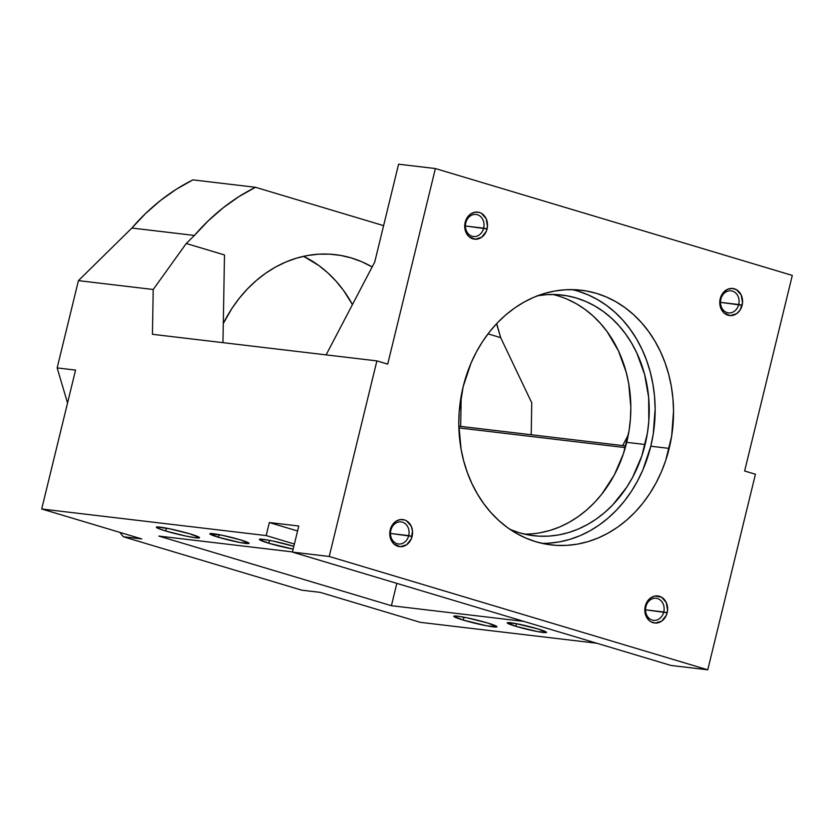 <?xml version="1.0" encoding="UTF-8"?>
<svg xmlns="http://www.w3.org/2000/svg" width="834" height="834" viewBox="0 0 834 834"><rect width="100%" height="100%" fill="white"/><g stroke="black" fill="none" stroke-linecap="round" stroke-linejoin="round"><path stroke-width="1.25" d="M515.839 626.313L516.475 623.696L515.839 626.313L537.638 631.609L546.499 632.38A20.193 1.605 13.7 0 1 535.887 631.265A20.193 1.605 13.7 0 1 515.839 626.313A20.193 1.605 13.7 0 1 507.26 622.842A20.193 1.605 13.7 0 1 517.872 623.968A20.193 1.605 13.7 0 1 537.92 628.93A20.193 1.605 13.7 0 1 546.499 632.401L537.92 628.93L516.11 623.634L507.249 622.852L515.839 626.313M218.404 537.263L219.04 534.646L218.404 537.263L240.213 542.559L249.074 543.33A20.193 1.605 13.7 0 1 238.451 542.215A20.193 1.605 13.7 0 1 218.404 537.263A20.193 1.605 13.7 0 1 209.824 533.781A20.193 1.605 13.7 0 1 220.437 534.917A20.193 1.605 13.7 0 1 240.484 539.879A20.193 1.605 13.7 0 1 249.064 543.351L240.484 539.879L222.094 535.251L209.824 533.802L218.404 537.263M465.81 222.814A11.103 9.268 96.8 0 0 472.117 236.241A11.103 9.268 96.8 0 0 483.657 228.151L487.066 228.923A13.636 11.384 -83.2 0 1 472.899 238.847A13.636 11.384 -83.2 0 1 465.163 222.365L465.81 222.814A11.103 9.268 -83.2 0 1 476.047 214.453A11.103 9.268 -83.2 0 1 483.657 228.151A11.103 9.268 -83.2 0 1 473.431 236.512A11.103 9.268 -83.2 0 1 465.81 222.814L465.163 222.365L464.747 225.003L465.226 230.257L468.948 236.585L475.099 239.233L481.583 237.294L486.232 231.435L487.483 226.285L486.139 218.633L481.406 213.337L479.331 212.441L474.9 212.19L470.647 213.994L467.228 217.559L465.163 222.365A13.636 11.384 -83.2 0 1 479.331 212.441A13.636 11.384 -83.2 0 1 487.066 228.923L465.435 225.993L483.657 228.151A11.103 9.268 96.8 0 0 477.361 214.724A11.103 9.268 96.8 0 0 465.81 222.814M390.865 530.278A11.103 9.268 96.8 0 0 397.161 543.705A11.103 9.268 96.8 0 0 408.712 535.616L412.111 536.387A13.636 11.384 -83.2 0 1 397.943 546.312A13.636 11.384 -83.2 0 1 390.218 529.83L390.865 530.278A11.103 9.268 -83.2 0 1 401.091 521.917A11.103 9.268 -83.2 0 1 408.712 535.616A11.103 9.268 -83.2 0 1 398.475 543.976A11.103 9.268 -83.2 0 1 390.865 530.278L390.218 529.83L389.791 532.467L390.27 537.721L394.002 544.049L400.143 546.697L406.627 544.769L411.277 538.9L412.517 531.091L411.183 526.098L406.46 520.802L404.386 519.905L399.945 519.655L395.691 521.458L392.282 525.034L390.218 529.83A13.636 11.384 -83.2 0 1 404.386 519.905A13.636 11.384 -83.2 0 1 412.111 536.387L390.489 533.458L408.712 535.616A11.103 9.268 96.8 0 0 402.405 522.188A11.103 9.268 96.8 0 0 390.865 530.278M645.912 606.641A11.103 9.268 96.8 0 0 652.219 620.069A11.103 9.268 96.8 0 0 663.76 611.989L667.169 612.75A13.636 11.384 -83.2 0 1 653.001 622.675A13.636 11.384 -83.2 0 1 645.266 606.193L645.912 606.641A11.103 9.268 -83.2 0 1 656.149 598.28A11.103 9.268 -83.2 0 1 663.76 611.989A11.103 9.268 -83.2 0 1 653.533 620.34A11.103 9.268 -83.2 0 1 645.912 606.641L645.266 606.193L644.849 608.841L645.328 614.085L649.05 620.413L650.927 621.789L655.201 623.061L661.685 621.132L666.335 615.263L667.586 610.113L666.241 602.461L661.508 597.165L655.003 596.029L650.749 597.822L647.33 601.397L645.266 606.193A13.636 11.384 -83.2 0 1 659.433 596.279A13.636 11.384 -83.2 0 1 667.169 612.75L645.537 609.821L663.76 611.989A11.103 9.268 96.8 0 0 657.463 598.551A11.103 9.268 96.8 0 0 645.912 606.641M720.868 299.177A11.103 9.268 96.8 0 0 727.165 312.604A11.103 9.268 96.8 0 0 738.716 304.514L742.124 305.286A13.636 11.384 -83.2 0 1 727.957 315.21A13.636 11.384 -83.2 0 1 720.222 298.728L720.868 299.177A11.103 9.268 -83.2 0 1 731.095 290.816A11.103 9.268 -83.2 0 1 738.716 304.514A11.103 9.268 -83.2 0 1 728.489 312.875A11.103 9.268 -83.2 0 1 720.868 299.177L720.222 298.728L719.805 301.366L720.274 306.62L724.006 312.948L730.146 315.596L736.641 313.667L740.06 310.092L742.541 302.648L741.186 294.996L736.464 289.7L732.189 288.418L727.759 289.21L723.849 291.952L720.222 298.728A13.636 11.384 -83.2 0 1 734.389 288.804A13.636 11.384 -83.2 0 1 742.124 305.286L720.493 302.356L738.716 304.514A11.103 9.268 96.8 0 0 732.408 291.087A11.103 9.268 96.8 0 0 720.868 299.177M190.079 533.906A22.216 1.762 13.7 0 1 199.514 537.721A22.216 1.762 13.7 0 1 187.838 536.481A22.216 1.762 13.7 0 1 165.789 531.029L166.487 528.151L165.789 531.029L186.024 536.106L195.782 537.805L199.514 537.711L190.079 533.906L169.844 528.819L156.792 526.973L157.918 528.297L165.789 531.029A22.216 1.762 13.7 0 1 156.354 527.203A22.216 1.762 13.7 0 1 168.02 528.454A22.216 1.762 13.7 0 1 190.079 533.906M293.109 546.114A22.216 1.762 13.7 0 1 293.829 546.333L272.874 541.026L263.117 539.327L259.374 539.431L268.819 543.236L269.518 540.359L268.819 543.236L293.151 549.116A22.216 1.762 13.7 0 1 268.819 543.236A22.216 1.762 13.7 0 1 259.384 539.41A22.216 1.762 13.7 0 1 271.05 540.661A22.216 1.762 13.7 0 1 293.109 546.114M487.504 622.956A22.216 1.762 13.7 0 1 496.939 626.782A22.216 1.762 13.7 0 1 485.273 625.531A22.216 1.762 13.7 0 1 463.214 620.079L463.912 617.202L463.214 620.079L487.202 625.907L496.949 626.761L487.504 622.956L467.269 617.869L457.512 616.17L453.779 616.274L463.214 620.079A22.216 1.762 13.7 0 1 453.779 616.253A22.216 1.762 13.7 0 1 465.455 617.504A22.216 1.762 13.7 0 1 487.504 622.956M541.944 543.33A128.227 107.054 96.8 0 0 650.791 446.221L669.181 448.4A128.227 107.054 -83.2 0 1 551.086 544.904A128.227 107.054 -83.2 0 1 463.151 386.715L459.221 411.537L458.794 424.089L461.046 448.901L463.694 460.91L467.332 472.503L471.919 483.564L477.413 493.989L483.762 503.684L490.903 512.545L498.774 520.489L507.291 527.453L516.382 533.343L525.941 538.128L535.897 541.746L546.134 544.175L556.57 545.384L567.099 545.353L577.618 544.102L588.033 541.62L598.228 537.951L608.122 533.124L617.608 527.182L626.595 520.187L635.008 512.201L642.753 503.309L649.759 493.582L655.962 483.126L661.299 472.044L665.72 460.431L671.662 436.088L673.538 411.026L672.934 398.537L671.297 386.225L668.639 374.216L665.011 362.623L660.424 351.552L654.919 341.127L648.571 331.442L641.429 322.581L633.559 314.627L625.041 307.673L615.961 301.772L606.391 296.998L596.446 293.37L586.198 290.951L575.762 289.742L565.233 289.763L554.714 291.024L544.3 293.495L534.104 297.165L524.211 301.991L514.724 307.934L505.738 314.929L497.325 322.914L489.579 331.817L482.573 341.544L476.37 351.99L471.033 363.082L463.151 386.715A128.227 107.054 -83.2 0 1 581.256 290.222A128.227 107.054 -83.2 0 1 669.181 448.4L650.791 446.221L653.262 433.909L655.138 408.848L654.534 396.348L652.897 384.036L650.249 372.027L646.611 360.444L642.024 349.373L636.53 338.948L630.17 329.263L623.029 320.392L615.158 312.448L606.641 305.494L597.561 299.594L587.991 294.809L578.045 291.191M524.377 534.104A121.159 101.154 96.8 0 0 626.709 442.343L645.109 444.522A121.159 101.154 -83.2 0 1 533.51 535.699A121.159 101.154 -83.2 0 1 510.189 529.486M41.7 508.99L75.56 370.098L41.7 508.99L266.161 535.574L269.34 522.543L298.781 526.025L292.421 552.108L329.221 556.466L376.895 360.893L152.434 334.298L153.216 289.492L78.438 280.631L57.16 367.909L75.56 370.098L57.16 367.909L67.544 402.989L57.16 367.909L78.438 280.631L153.216 289.492L152.434 334.298L376.895 360.893L387.706 364.124L435.39 168.551L398.589 164.194L374.747 261.98L326.115 354.877L374.747 261.98L398.589 164.194L435.39 168.551L792.3 275.418L744.626 470.991L755.437 474.233L707.764 669.806L670.963 665.449L707.764 669.806L329.221 556.466L292.421 552.108L670.963 665.449L292.421 552.108L298.781 526.025L269.34 522.543L297.571 530.987L269.34 522.543L266.161 535.574L294.392 544.029L266.161 535.574L41.7 508.99L141.749 538.941L41.7 508.99M531.758 402.832L531.206 434.754L531.758 402.832L500.671 337.634L531.758 402.832M596.831 643.243L420.242 622.331L320.204 592.369L301.804 590.191L123.349 536.762L301.804 590.191L320.204 592.369L420.242 622.331L596.831 643.243M460.681 426.393L461.212 395.858L460.681 426.393M488.005 333.85L500.671 337.634L488.005 333.85M383.609 225.639L255.496 187.285L192.935 179.873L176.339 189.235L160.535 200.452L145.658 213.431L131.876 228.047L78.438 280.631L131.876 228.047L194.426 235.449L208.219 220.843L223.085 207.864L238.899 196.636L255.496 187.285L383.609 225.639M496.71 323.571L500.671 337.634L497.262 326.125A218.769 182.636 -83.2 0 0 496.71 323.571M396.838 583.373L391.396 605.703L158.867 536.074L391.396 605.703L523.825 621.393L391.396 605.703L396.838 583.373M224.492 254.943L186.253 243.497L194.426 235.449A218.769 182.636 -83.2 0 1 255.496 187.285L192.935 179.873A218.769 182.636 96.8 0 0 131.876 228.047L194.426 235.449L186.253 243.497L153.216 289.492L186.253 243.497L224.492 254.943L222.959 342.659L224.492 254.943M372.152 266.943L361.862 261.772L351.406 257.977L340.658 255.423L329.701 254.162L318.651 254.182L307.6 255.506L296.675 258.102L285.968 261.959L275.585 267.026L265.619 273.26L256.184 280.61L247.354 288.991L239.222 298.332L231.862 308.538L223.293 323.509A134.628 112.392 -83.2 0 1 335.466 254.662A134.628 112.392 -83.2 0 1 372.152 266.943M755.437 474.233L744.626 470.991L792.3 275.418L435.39 168.551L387.706 364.124L376.895 360.893L329.221 556.466L707.764 669.806L755.437 474.233M625.781 445.95L458.825 426.174L625.781 445.95M119.867 532.394L123.349 536.762L141.749 538.941L123.349 536.762A218.769 182.636 96.8 0 1 119.877 532.394M303.555 256.319L318.88 265.577L327.825 272.874L336.092 281.225L343.587 290.524L352.448 304.577A134.628 112.392 96.8 0 0 303.555 256.319M292.473 551.91L158.867 536.074L292.473 551.91M458.867 427.905L625.323 447.618L458.867 427.905M537.899 295.653A121.159 101.154 -83.2 0 1 562.022 295.059A121.159 101.154 -83.2 0 1 645.109 444.522L626.709 442.343A121.159 101.154 96.8 0 0 552.765 294.475M540.192 532.77L550.033 530.424L559.666 526.963L569.007 522.397L577.972 516.788L586.469 510.168L594.413 502.631L601.731 494.218L614.22 475.151L623.436 453.706L629.044 430.709L630.421 418.897L630.827 407.023L628.7 383.588L626.198 372.245L618.432 350.833L607.235 331.828L600.48 323.456L593.047 315.94L584.999 309.372L576.419 303.795L567.381 299.281M548.699 543.174L559.218 541.923L569.632 539.442L579.828 535.772L589.721 530.945L599.208 525.003L608.194 518.008L616.607 510.022L624.353 501.13L631.359 491.403L637.562 480.947L642.899 469.865L650.791 446.221A128.227 107.054 96.8 0 0 571.999 289.606M536.95 295.82L546.885 294.631L556.831 294.611L566.693 295.747L576.377 298.04L585.781 301.46L594.819 305.974L603.399 311.551L611.447 318.119L618.88 325.635L625.636 334.007L631.63 343.16L636.822 353.011L644.599 374.424L648.644 397.401L648.821 421.076L647.445 432.888L641.836 455.885L632.61 477.329L626.751 487.212L612.813 504.81L604.869 512.347L596.373 518.967L587.407 524.576L578.066 529.142L568.423 532.603L558.592 534.948L548.647 536.137L538.701 536.158L528.839 535.011L519.165 532.728L509.762 529.298M622.685 445.585L628.346 434.775L622.685 445.585"/></g></svg>
